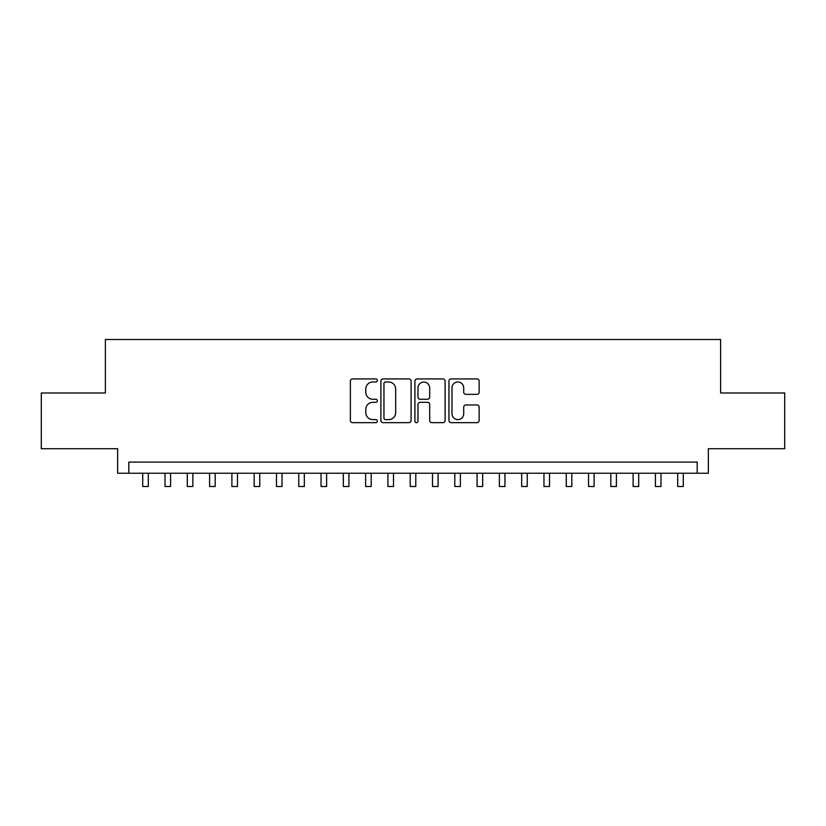 <?xml version="1.0" encoding="UTF-8"?>
<svg xmlns="http://www.w3.org/2000/svg" width="826" height="826" viewBox="0 0 826 826"><rect width="100%" height="100%" fill="white"/><g stroke="black" fill="none" stroke-linecap="round" stroke-linejoin="round"><path stroke-width="1.24" d="M377.337 380.445A1.528 1.528 0 0 0 375.799 378.917L352.557 378.917A2.189 2.189 0 0 0 350.369 381.106L350.369 420.486A2.189 2.189 0 0 0 352.557 422.675L375.799 422.675A1.528 1.528 0 0 0 377.337 421.146A1.528 1.528 0 0 0 375.799 419.608L372.794 419.608A7 7 0 0 1 365.794 412.608L365.794 409.324A7 7 0 0 1 372.794 402.324L375.799 402.324A1.528 1.528 0 0 0 377.337 400.796A1.528 1.528 0 0 0 375.799 399.268L372.794 399.268A7 7 0 0 1 365.794 392.267L365.794 388.984A7 7 0 0 1 372.794 381.984L375.799 381.984A1.528 1.528 0 0 0 377.337 380.445M476.943 394.343A2.189 2.189 0 0 0 479.132 392.154L479.132 381.106A2.189 2.189 0 0 0 476.943 378.917L451.13 378.917A2.189 2.189 0 0 0 448.941 381.106L448.941 420.486A2.189 2.189 0 0 0 451.13 422.675L476.943 422.675A2.189 2.189 0 0 0 479.132 420.486L479.132 407.146A2.189 2.189 0 0 0 476.943 404.957L465.895 404.957A2.189 2.189 0 0 0 463.706 407.146L463.706 413.764A5.854 5.854 0 0 1 457.852 419.608A5.854 5.854 0 0 1 451.998 413.764L451.998 387.828A5.854 5.854 0 0 1 457.852 381.984A5.854 5.854 0 0 1 463.706 387.828L463.706 392.154A2.189 2.189 0 0 0 465.895 394.343L476.943 394.343M697.206 473.236L708.357 473.236L708.357 448.725L784.7 448.725L784.7 392.99L720.613 392.99L720.613 339.496L105.387 339.496L105.387 392.99L41.3 392.99L41.3 448.725L117.643 448.725L117.643 473.236L697.206 473.236L697.206 462.095L128.794 462.095L128.794 473.236M411.09 381.106A2.189 2.189 0 0 0 408.901 378.917L383.078 378.917A2.189 2.189 0 0 0 380.889 381.106L380.889 420.486A2.189 2.189 0 0 0 383.078 422.675L408.901 422.675A2.189 2.189 0 0 0 411.09 420.486L411.09 381.106M417.099 378.917L442.922 378.917A2.189 2.189 0 0 1 445.111 381.106L445.111 420.486A2.189 2.189 0 0 1 442.922 422.675L431.874 422.675A2.189 2.189 0 0 1 429.685 420.486L429.685 404.513A2.189 2.189 0 0 0 427.496 402.324L420.166 402.324A2.189 2.189 0 0 0 417.977 404.513L417.977 421.146A1.528 1.528 0 0 1 416.449 422.675A1.528 1.528 0 0 1 414.91 421.146L414.91 381.106A2.189 2.189 0 0 1 417.099 378.917M385.484 381.984A1.528 1.528 0 0 0 383.956 383.512L383.956 418.08A1.528 1.528 0 0 0 385.484 419.608L388.654 419.608A7 7 0 0 0 395.664 412.608L395.664 388.984A7 7 0 0 0 388.654 381.984L385.484 381.984M429.685 387.941A5.854 5.854 0 0 0 423.831 382.087A5.854 5.854 0 0 0 417.977 387.941L417.977 397.079A2.189 2.189 0 0 0 420.166 399.268L427.496 399.268A2.189 2.189 0 0 0 429.685 397.079L429.685 387.941M142.722 473.236L142.722 486.504L148.298 486.504L148.298 473.236M165.014 473.236L165.014 486.504L170.59 486.504L170.59 473.236M187.306 473.236L187.306 486.504L192.881 486.504L192.881 473.236M209.597 473.236L209.597 486.504L215.173 486.504L215.173 473.236M231.889 473.236L231.889 486.504L237.465 486.504L237.465 473.236M254.181 473.236L254.181 486.504L259.746 486.504L259.746 473.236M276.473 473.236L276.473 486.504L282.038 486.504L282.038 473.236M298.764 473.236L298.764 486.504L304.329 486.504L304.329 473.236M321.046 473.236L321.046 486.504L326.621 486.504L326.621 473.236M343.337 473.236L343.337 486.504L348.913 486.504L348.913 473.236M365.629 473.236L365.629 486.504L371.204 486.504L371.204 473.236M387.921 473.236L387.921 486.504L393.496 486.504L393.496 473.236M410.212 473.236L410.212 486.504L415.788 486.504L415.788 473.236M432.504 473.236L432.504 486.504L438.079 486.504L438.079 473.236M454.796 473.236L454.796 486.504L460.371 486.504L460.371 473.236M477.087 473.236L477.087 486.504L482.663 486.504L482.663 473.236M499.379 473.236L499.379 486.504L504.954 486.504L504.954 473.236M521.671 473.236L521.671 486.504L527.236 486.504L527.236 473.236M543.962 473.236L543.962 486.504L549.527 486.504L549.527 473.236M566.254 473.236L566.254 486.504L571.819 486.504L571.819 473.236M588.535 473.236L588.535 486.504L594.111 486.504L594.111 473.236M610.827 473.236L610.827 486.504L616.403 486.504L616.403 473.236M633.119 473.236L633.119 486.504L638.694 486.504L638.694 473.236M655.41 473.236L655.41 486.504L660.986 486.504L660.986 473.236M677.702 473.236L677.702 486.504L683.278 486.504L683.278 473.236"/></g></svg>
